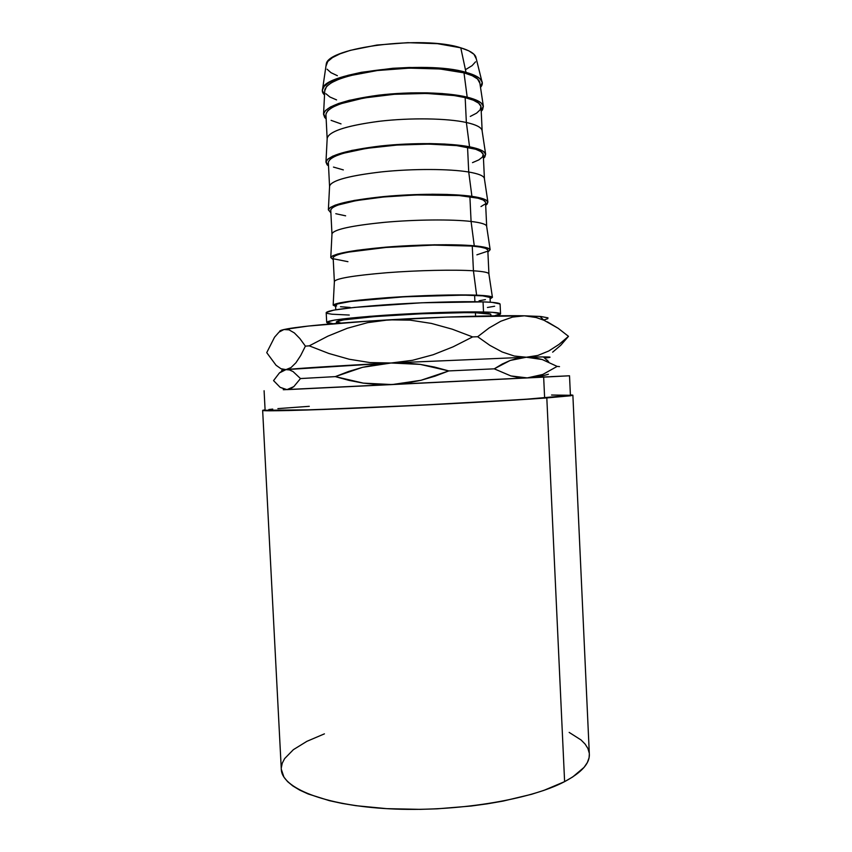<?xml version="1.0" encoding="UTF-8"?>
<svg xmlns="http://www.w3.org/2000/svg" width="852" height="852" viewBox="0 0 852 852"><rect width="100%" height="100%" fill="white"/><g stroke="black" fill="none" stroke-linecap="round" stroke-linejoin="round"><path stroke-width="1.28" d="M490.922 315.879L490.848 314.388C490.741 313.515 485.608 312.972 475.437 312.737L475.597 316.188L475.437 312.737L464.713 312.652L421.282 313.781L374.827 316.571L343.42 319.905L336.433 321.8L340.97 323.068M550.69 376.648L569.477 375.785L543.661 377.127L544.63 398.001C509.336 400.621 434.232 404.753 369.885 407.544C305.41 410.334 264.535 411.282 265.11 410.259L311.353 409.812L417.469 405.339L523.767 399.439L570.414 395.328L569.519 375.785L543.661 377.127L544.63 398.001L570.414 395.328M284.067 389.726L569.519 375.785M281.298 769.239L283.929 777.13L287.593 781.625L292.854 785.97L299.712 790.102L308.136 793.968L329.426 800.678L342.131 803.425L356.019 805.694L386.755 808.654L420.089 809.357L437.193 808.825L471.103 806.035L487.44 803.809L503.085 801.093L531.488 794.32L543.917 790.368L564.61 781.635C581.565 772.562 589.808 763.413 589.339 754.212L572.874 395.221L546.814 397.927L564.61 781.635L572.682 776.971L584.078 767.364L587.369 762.519L589.073 757.737L589.328 754.169M262.65 410.398L265.089 409.812L262.714 410.313L264.908 410.717L288.402 410.547L366.743 407.735L468.227 402.772L546.814 397.927C511.051 400.589 434.669 404.785 369.193 407.629C303.589 410.472 262.054 411.431 262.65 410.398L281.298 769.281C281.629 787.791 323.803 805.364 389.194 808.793C454.467 812.297 529.837 800.049 564.61 781.635L546.814 397.927L570.531 395.786L572.821 395.158L570.393 394.881L572.874 395.221M326.689 322.344C326.785 322.929 328.872 323.387 332.983 323.717L326.721 322.226L334.346 320.096L369.651 316.326L440.186 312.482L483.521 311.992C494.767 312.258 500.443 312.876 500.55 313.845C500.518 314.431 498.473 315.091 494.416 315.826L500.497 313.706L492.531 312.343L483.521 311.992L483.041 301.885L483.521 311.992C462.061 311.502 420.387 312.833 385.093 315.208C347.786 317.871 328.318 320.245 326.689 322.344L326.199 312.641C327.818 310.245 347.275 307.647 384.582 304.856C419.876 302.396 461.56 301.171 483.041 301.885L492.062 302.353L500.039 303.983M500.55 313.834L500.092 304.143C499.975 303.035 494.298 302.279 483.041 301.885L421.804 302.779L354.602 307.391L333.835 310.117L326.22 312.514L327.509 313.461L331.982 314.218L349.277 315.048M466.001 72.356C474.852 74.795 480.113 77.692 481.795 81.036C482.796 83.123 482.37 85.243 480.517 87.383L482.243 82.314L479.921 78.661L474.468 75.296L466.001 72.356L460.772 47.818L466.001 72.356L454.787 70.002L441.24 68.352L409.546 67.468L392.815 68.288L361.408 72.303L348.138 75.285L337.275 78.735L329.202 82.484L324.186 86.371L322.312 90.237L324.527 95.009C322.471 93.06 321.843 90.994 322.631 88.821C324.069 72.431 426.181 60.119 466.001 72.356M481.795 81.036L475.757 56.679C474.106 53.282 469.111 50.321 460.772 47.818C423.274 35.315 327.913 47.339 326.273 63.996L325.943 66.232L327.754 61.504L332.504 57.574L340.097 53.804L350.3 50.353L376.893 45.049L407.81 42.675L437.502 43.676L460.772 47.818L468.77 50.822L473.946 54.262L476.3 58.873M467.184 97.149C476.907 99.599 482.285 102.538 483.308 105.978L481.231 111.303L482.573 109.727L483.372 106.244L481.071 102.89L475.64 99.812L467.184 97.149L463.999 72.857L467.184 97.149L442.454 93.571L427.161 92.836L410.781 92.879L377.766 95.275L349.384 100.302L338.51 103.518L330.438 107.001L325.4 110.59L323.515 114.147L324.729 117.533L326.156 118.886L323.568 113.785C326.497 105.978 344.836 99.78 378.576 95.179C410.44 91.366 447.534 92.293 467.184 97.149M483.308 105.978L479.74 82.218C478.696 78.586 473.446 75.466 463.999 72.857C444.882 67.67 408.981 66.552 378.139 70.418C345.465 75.114 327.69 81.568 324.804 89.79L323.568 113.785M482.157 131.027L481.029 107.064C480.784 103.369 475.501 100.216 465.171 97.618L466.363 122.486C476.673 124.818 481.934 127.662 482.157 131.027L482.168 131.155M469.548 146.8C479.303 148.738 484.66 151.134 485.597 153.978L483.457 158.334L484.809 157.024L485.64 154.148L483.372 151.4L477.972 148.919L469.548 146.8L466.363 122.486L469.548 146.8L444.882 144.052L429.621 143.583L396.553 144.584L380.28 146.022L351.887 150.41L332.908 156.076L327.85 159.079L325.933 162.029L327.115 164.798L328.531 165.906L325.975 161.784C328.851 155.33 347.169 150.048 380.929 145.948C412.815 142.518 449.931 142.955 469.548 146.8M485.597 153.978L482.03 130.26C481.071 127.204 475.853 124.616 466.363 122.486C447.289 118.279 411.346 117.64 380.482 121.144C347.797 125.35 330.033 130.92 327.211 137.832L325.975 161.784M484.426 178.76L483.286 154.84C483.084 151.805 477.834 149.249 467.546 147.204L468.728 172.019C478.994 173.797 484.224 176.044 484.426 178.76L484.426 178.92M471.912 196.343C481.7 197.792 487.024 199.634 487.877 201.871L485.683 205.279L487.046 204.224L487.908 201.956L485.661 199.826L471.912 196.343L468.728 172.019L471.912 196.343L447.311 194.448L432.07 194.235L382.772 196.663L354.389 200.412L335.368 205.066L330.288 207.483L328.35 209.816L330.895 212.84L328.371 209.677C331.183 204.565 349.48 200.209 383.272 196.62C415.18 193.574 452.327 193.532 471.912 196.343M487.877 201.871L484.319 178.196C483.446 175.714 478.249 173.659 468.728 172.019C449.686 168.802 413.71 168.621 382.825 171.753C350.119 175.48 332.376 180.145 329.607 185.757L328.371 209.677M486.684 226.408L485.555 202.531C485.374 200.145 480.155 198.196 469.899 196.684L471.081 221.456C481.316 222.691 486.513 224.342 486.684 226.408L486.684 226.557M474.266 245.802C484.096 246.729 489.389 248.017 490.156 249.657L487.898 252.128L490.166 249.679L487.951 248.156L474.266 245.802L471.081 221.456L474.266 245.802L434.52 244.79L385.274 247.208L356.882 250.318L337.829 253.96L332.727 255.792L330.757 257.517L333.26 259.69L330.778 257.453C333.526 253.683 351.801 250.254 385.605 247.176C417.533 244.535 454.723 244.002 474.266 245.802M490.156 249.657L486.598 226.014C485.8 224.119 480.635 222.606 471.081 221.456C452.071 219.22 416.074 219.518 385.168 222.265C352.43 225.503 334.708 229.263 332.003 233.576L330.778 257.453M488.931 273.961L487.802 250.137C487.653 248.39 482.477 247.037 472.253 246.079L473.435 270.798C483.638 271.49 488.803 272.544 488.931 273.961L488.931 274.099M334.378 281.65L334.357 281.522C335.794 278.529 353.026 275.611 386.041 272.789C417.246 270.329 454.159 269.53 473.435 270.798L476.619 295.165C457.109 294.377 419.887 295.388 387.937 297.636C354.112 300.192 335.848 302.684 333.164 305.112L335.613 306.454L333.153 305.133L340.289 302.758L359.374 300.117L387.767 297.657L436.969 295.239L476.619 295.165C486.471 295.569 491.742 296.294 492.424 297.316L490.113 298.903L492.424 297.316L488.867 273.716C488.164 272.416 483.02 271.447 473.435 270.798L476.619 295.165L484.937 295.665L492.424 297.316M490.273 302.226L490.06 297.646C489.943 296.549 484.788 295.793 474.607 295.367L474.905 301.714L474.607 295.367C455.362 294.6 418.481 295.633 387.287 297.87C354.272 300.426 337.03 302.865 335.55 305.197L335.784 309.787M489.996 297.454L482.679 295.857L463.871 295.122L404.306 296.794L350.481 301.459L337.552 303.94L335.582 305.027L336.615 305.974M340.491 306.731L350.225 307.444M479.069 300.799L485.416 299.616M487.738 249.828L485.565 248.347L480.368 247.08L472.253 246.079L473.435 270.798C454.457 269.551 418.428 270.308 387.5 272.672C354.752 275.409 337.051 278.274 334.399 281.267L333.164 305.112M333.185 257.421L335.124 255.749L340.108 253.981L348.01 252.181L386.084 247.442L433.753 245.099L472.253 246.079C452.945 244.3 416.01 244.875 384.795 247.549C351.78 250.648 334.57 254.034 333.153 257.698L334.357 281.522M334.24 258.944L347.935 261.681M476.886 254.833L486.907 251.446M331.982 234.13L331.96 233.97C333.334 229.646 350.534 225.791 383.56 222.415C414.775 219.528 451.741 219.177 471.081 221.456L469.899 196.684C450.527 193.905 413.529 194.032 382.303 197.121C349.277 200.774 332.099 205.108 330.757 210.103L331.96 233.97M485.47 202.116L483.276 200.05L478.047 198.207L459.1 195.545L415.488 194.948L383.592 196.993L356.104 200.614L337.648 205.13L332.695 207.462L330.778 209.73M335.805 213.714L345.635 215.833M480.997 206.567L484.671 204.31M329.575 186.492L329.554 186.332C330.864 180.667 348.031 175.874 381.057 171.944C412.283 168.632 449.313 168.728 468.728 172.019L467.546 147.204C448.099 143.402 411.037 143.072 379.811 146.597C346.785 150.804 329.628 156.086 328.35 162.423L329.554 186.332M472.498 162.636L478.781 159.91L482.434 157.098L483.212 154.308L480.975 151.656L475.714 149.249L456.715 145.607L428.854 144.095L396.851 145.074L366.466 148.365L343.047 153.349L335.187 156.182L330.257 159.09L328.371 161.955M333.462 167.077L343.335 169.899M327.157 138.738L327.147 138.61C328.393 131.602 345.529 125.851 378.565 121.367C409.801 117.629 446.885 118.183 466.363 122.486L465.171 97.618C445.66 92.804 408.545 92.016 377.308 95.967C344.272 100.738 327.147 106.969 325.943 114.647L327.147 138.61M470.293 116.415L476.566 113.167L480.187 109.791L480.943 106.415L478.675 103.167L473.382 100.195L465.171 97.618L454.318 95.573L426.405 93.443L394.359 94.295L363.964 97.98L340.566 103.784L332.717 107.15L327.818 110.632L325.954 114.072M331.108 120.356L341.024 123.891M479.9 83.294L477.525 78.959L472.221 75.69L463.999 72.857L439.994 68.98L409.311 68.128L377.351 70.524L349.863 75.69L339.33 79.034L331.492 82.665L326.593 86.425L324.74 90.876M325.911 93.741L329.937 97.021L336.572 99.897M327.062 69.193L330.949 72.654L337.371 75.7M466.033 69.331L472.061 65.668L475.533 61.834M494.639 306.241L487.419 307.487M490.784 314.228L475.437 312.737C456.214 312.322 419.354 313.504 388.161 315.602C355.146 317.956 337.893 320.075 336.391 321.939L336.476 323.43M324.42 733.86L306.88 741.336L293.376 749.664L284.621 758.599L282.246 763.222L281.298 767.876M589.233 753.04L587.912 748.493L585.154 744.126L581.064 739.973L569.168 732.411M309.287 406.319L277.88 408.619M272.736 409.098L268.849 409.524M570.371 395.275L551.542 395.03M283.258 389.726L543.661 377.127L285.782 389.598M548.794 362.015L543.395 356.913L526.312 357.233L534.364 357.712L542.192 359.512L557.165 366.403L542.809 374.443L527.282 377.915L510.859 375.924L494.245 368.831L510.21 360.449L526.312 357.233L542.192 359.512L557.165 366.403L559.498 366.605L557.165 366.403L542.809 374.443L535.205 376.818L527.282 377.915L550.701 376.712M548.166 376.808L537.143 377.319L548.39 374.273M300.49 378.554L335.294 376.616L300.49 378.554L293.833 386.606L290.447 388.789L286.996 389.63L392.144 384.572L377.585 384.54L363.272 383.123L349.182 380.429L335.294 376.616L362.494 367.34L391.079 363.005L420.174 364.379L448.802 370.918L434.978 376.179L420.941 380.29L406.67 383.123L392.144 384.572L527.282 377.915L519.092 377.606L510.859 375.924L494.245 368.831L448.802 370.918L420.941 380.29L392.144 384.572L363.272 383.123L335.294 376.616L348.734 371.429L362.494 367.34L376.595 364.486L391.079 363.005L285.963 369.619L289.478 369.928L293.067 371.578L300.49 378.554L293.833 386.606L286.996 389.63L280.148 387.34L273.556 380.61L279.413 372.931L285.963 369.619C281.629 370.087 280.585 370.396 282.832 370.535C280.585 370.396 281.629 370.087 285.963 369.619C297.444 368.352 339.128 365.689 391.079 363.005L405.69 362.984L420.174 364.379L434.541 367.063L448.802 370.918L494.245 368.831L502.222 364.038L510.21 360.449L518.24 358.149L526.312 357.233L391.079 363.005L369.97 362.569L349.171 359.235L328.851 353.473L309.233 345.848L305.399 346.146L300.713 355.486L295.942 362.75L291.022 367.574L285.963 369.619L280.979 368.735L276.069 365.274L266.729 352.643L274.557 337.2L279.019 332.131L283.897 329.543L289.009 329.83L294.345 332.919L299.829 338.51L305.399 346.146L300.713 355.486L295.942 362.75L291.022 367.574L285.963 369.619L280.979 368.735M286.07 389.62L280.148 387.34L273.556 380.61L279.413 372.931L282.587 370.652L285.963 369.619M547.74 360.375L546.696 360.023L547.74 360.375M276.069 365.274L266.729 352.643L274.557 337.2L279.019 332.131L283.897 329.543L289.009 329.83M552.65 352.174L560.754 345.262L568.497 336.338L558.965 344.432L548.699 351.024L537.836 355.444L526.312 357.233C549.732 356.637 555.823 356.903 544.588 358.042M560.754 345.262L568.497 336.338L558.965 344.432L548.699 351.024L537.836 355.444L526.312 357.233L514.288 356.029L502.158 351.972L489.921 345.39L477.663 336.732L489.059 327.988L500.752 321.257L512.521 317.093L524.374 315.804L536.132 317.508L544.002 320.267L558.188 328.308L568.497 336.338M294.345 332.919L299.829 338.51L305.399 346.146L309.233 345.848L327.924 336.146L347.35 328.254L367.67 322.642L388.938 319.83L410.174 320.15L431.346 323.409L452.242 329.181L472.604 336.913L453.136 346.807L433.135 354.752L412.453 360.311L391.079 363.005L369.97 362.569L349.171 359.235L328.851 353.473L309.233 345.848L327.924 336.146L347.35 328.254L367.67 322.642L388.938 319.83L410.174 320.15L431.346 323.409L452.242 329.181L472.604 336.913L477.663 336.732L472.604 336.913L453.136 346.807L433.135 354.752L412.453 360.311L391.079 363.005L526.312 357.233L514.288 356.029L502.158 351.972L489.921 345.39L477.663 336.732L489.059 327.988L500.752 321.257L512.521 317.093L524.374 315.804L536.132 317.508M388.938 319.83C339.011 322.823 305.282 325.805 287.742 328.776L283.897 329.543C280.649 330.299 279.275 330.959 279.765 331.534L280.596 330.533L283.897 329.543L308.317 326.05L370.087 320.991L447.193 317.072L524.374 315.804C496.375 315.229 440.665 316.827 388.938 319.83M547.389 321.843L558.188 328.308M544.002 320.267L539.944 316.443L524.374 315.804L541.02 316.529L547.974 317.839M547.879 318.659L543.736 320.022M322.631 88.821L326.273 63.996M265.11 410.259L264.099 390.727M287.199 329.404L287.742 328.776"/></g></svg>
